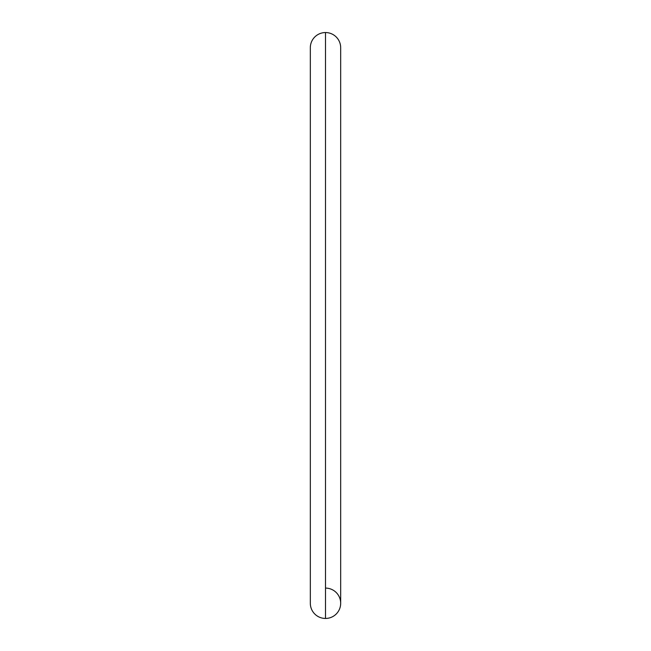 <?xml version="1.0" encoding="UTF-8"?>
<svg xmlns="http://www.w3.org/2000/svg" width="651" height="651" viewBox="0 0 651 651"><rect width="100%" height="100%" fill="white"/><g stroke="black" fill="none" stroke-linecap="round" stroke-linejoin="round"><path stroke-width="0.98" d="M310.324 47.726A15.176 15.176 0 0 1 325.5 32.55A15.176 15.176 0 0 0 310.324 47.726L310.324 603.274A15.176 15.176 0 0 0 325.5 618.45A15.176 15.176 0 0 1 310.324 603.274M325.5 618.45L325.5 32.55L325.5 618.45A15.176 15.176 0 0 0 340.676 603.274A15.176 15.176 0 0 1 325.5 618.45M340.676 47.726A15.176 15.176 0 0 0 325.5 32.55A15.176 15.176 0 0 1 340.676 47.726L340.676 603.274A15.176 15.176 0 0 0 325.5 588.089"/></g></svg>
